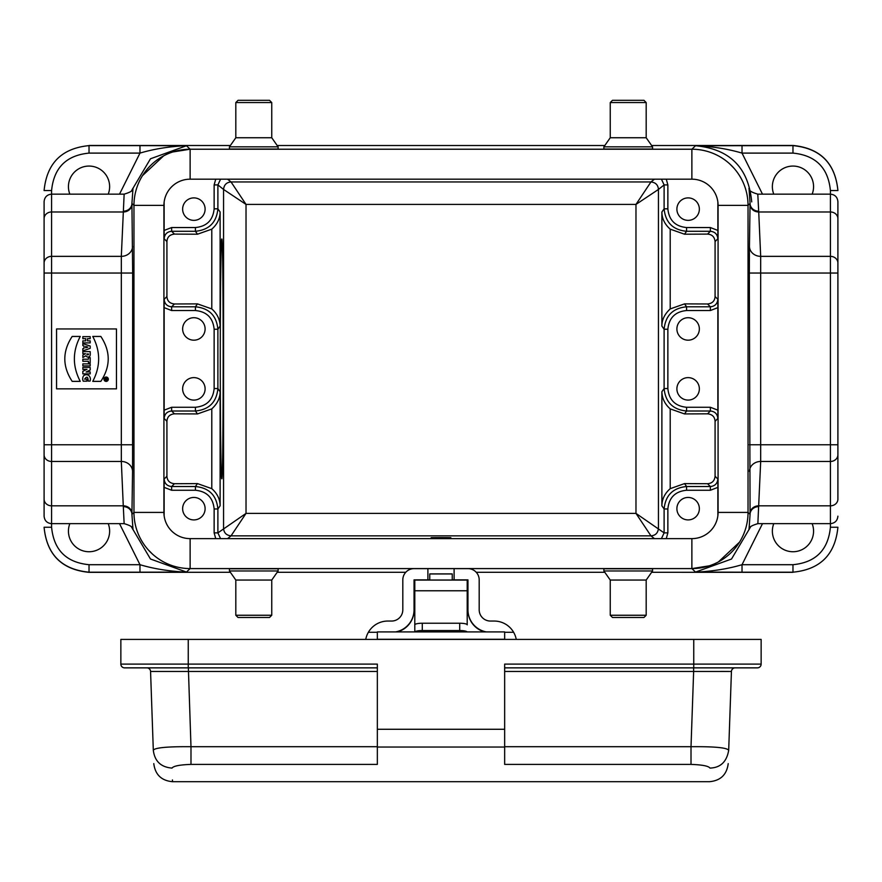 <?xml version="1.0" encoding="UTF-8"?>
<svg xmlns="http://www.w3.org/2000/svg" width="882" height="882" viewBox="0 0 882 882"><rect width="100%" height="100%" fill="white"/><g stroke="black" fill="none" stroke-linecap="round" stroke-linejoin="round"><path stroke-width="1.32" d="M504.658 746.701L691.014 746.701L693.638 671.478L731.432 671.478L728.686 750.306C727.154 747.682 714.596 746.481 691.014 746.701L691.014 764.407L504.658 764.407L504.658 729.271L377.342 729.271L377.342 764.407L190.986 764.407C179.73 764.793 173.412 766.028 172.023 768.09C160.943 767.197 154.703 761.265 153.314 750.295C154.626 747.716 167.183 746.514 190.986 746.701L190.986 764.407M188.252 667.861L124.605 667.861A3.748 3.748 45 0 1 120.856 664.113L120.856 639.406L120.856 664.113L188.252 664.113L188.252 667.861L377.342 667.861M120.856 639.406L188.252 639.406L188.252 664.113L377.342 664.113L377.342 729.271M717.606 667.861L757.395 667.861A3.748 3.748 135 0 0 761.144 664.113L761.144 639.406L188.252 639.406M757.395 667.861L504.658 667.861M504.658 729.271L504.658 664.113L693.748 664.113L693.748 667.861M504.658 639.406L504.658 631.92L377.342 631.92L377.342 639.406M735.18 667.861A3.748 3.748 0 0 0 731.432 671.478L720.66 671.423M728.686 750.295C728.058 768.057 728.058 768.057 728.686 750.295C726.735 761.794 720.495 767.726 709.977 768.09C709.348 786.226 709.348 786.226 709.977 768.09C709.348 786.226 709.348 786.226 709.977 768.09C708.588 766.028 702.27 764.793 691.014 764.407M504.658 747.043L377.342 747.043M153.314 750.295C153.942 768.057 153.942 768.057 153.314 750.295L150.568 671.478L377.342 671.478M172.023 768.09C172.651 786.226 172.651 786.226 172.023 768.09M728.212 763.625C726.812 774.65 720.572 780.669 709.503 781.695L172.497 781.695L172.431 779.942M146.82 667.861A3.748 3.748 0 0 1 150.568 671.478M229.441 570.963L229.441 568.791L278.117 568.791L278.117 570.963L229.441 570.963L235.814 580.058L271.755 580.058L278.117 570.963M603.883 570.963L603.883 568.791L652.559 568.791L652.559 570.963L603.883 570.963L610.245 580.058L646.186 580.058L652.559 570.963M395.632 631.92A22.469 22.469 -0 0 0 414.044 609.826L414.044 579.871L427.891 579.871L427.891 568.636L414.044 568.636A11.234 11.234 -0 0 0 402.809 579.871L402.809 609.826A11.234 11.234 180 0 1 391.575 621.049L387.826 621.049A22.469 22.469 -0 0 0 365.743 639.406M516.257 639.406A22.469 22.469 -0 0 0 513.622 632.284L513.622 632.284A22.469 22.469 -0 0 0 494.174 621.049L490.425 621.049A11.234 11.234 180 0 1 479.191 609.826L479.191 579.871A11.234 11.234 -0 0 0 467.956 568.636L454.109 568.636L454.109 579.871L467.956 579.871L467.956 609.826A22.469 22.469 -0 0 0 486.368 631.92M454.109 568.647L452.984 568.581M691.874 538.626L190.126 538.626A26.206 26.206 0 0 1 163.92 512.42L163.92 205.385A26.206 26.206 0 0 1 190.126 179.178L691.874 179.178A26.206 26.206 0 0 1 718.08 205.385L718.08 512.42A26.206 26.206 0 0 1 691.874 538.626L691.874 568.581L190.126 568.581A56.161 56.161 0 0 1 133.965 512.42L133.965 205.385A56.161 56.161 0 0 1 190.126 149.223L691.874 149.223A56.161 56.161 0 0 1 748.035 205.385L748.035 512.42A56.161 56.161 0 0 1 691.874 568.581L695.534 572.065L697.375 572.076A7.486 3.947 -89.8 0 0 697.662 572.054C713.979 571.106 728.764 568.658 742.027 564.701L742.027 572.186L792.973 572.186C820.26 569.529 835.232 554.546 837.9 527.249L837.9 527.403M792.973 572.341L651.633 572.286M604.809 572.286L476.247 572.286M405.753 572.286L277.191 572.286M230.367 572.286L89.027 572.341C61.773 569.662 46.79 554.69 44.1 527.403L44.1 527.249C46.768 554.546 61.74 569.529 89.027 572.186L139.973 572.186L139.973 564.701C153.192 568.647 167.988 571.095 184.338 572.054L186.466 572.065L190.126 568.581L190.126 538.626M139.973 572.186L186.466 572.065L150.48 559.012L131.407 526.863M429.016 568.581L427.891 568.647M220.28 358.908C220.268 422.952 220.963 480.062 221.757 478.728C223.653 484.516 223.653 233.3 221.757 239.088C220.963 237.743 220.268 294.853 220.28 358.908M652.559 146.842L652.559 149.014L603.883 149.014L603.883 146.842L652.559 146.842L646.186 137.746L610.245 137.746L603.883 146.842M278.117 146.842L278.117 149.014L229.441 149.014L229.441 146.842L278.117 146.842L271.755 137.746L235.814 137.746L229.441 146.842M651.633 145.519L792.973 145.464C820.227 148.143 835.21 163.115 837.9 190.402L837.9 190.556C835.232 163.258 820.26 148.275 792.973 145.618L695.534 145.739L691.874 149.223L691.874 179.178M190.126 179.178L190.126 149.223L186.466 145.739L184.625 145.739A7.486 3.947 90.2 0 0 184.338 145.762C168.021 146.699 153.236 149.146 139.973 153.104L139.973 145.618L89.027 145.618C61.74 148.286 46.768 163.258 44.1 190.556L44.1 190.402M119.511 194.15L139.973 153.104L89.027 153.104L89.027 145.475L230.367 145.519M277.191 145.519L604.809 145.519M123.315 506.632L121.319 461.462A11.234 10.022 -179.2 0 1 132.554 471.473L131.925 514.36A8.611 7.718 0.8 0 0 123.315 506.632L124.141 523.654L51.586 523.654C47.055 523.202 44.552 520.7 44.1 516.168L44.1 201.636C44.552 197.105 47.055 194.602 51.586 194.15L51.586 527.249C53.813 550.004 66.293 562.484 89.027 564.701L139.973 564.701L119.511 523.654M44.1 358.908L44.1 454.781A7.486 6.681 180 0 0 51.586 461.462L121.319 461.462L121.319 256.353L124.141 194.15C136.192 190.534 131.242 188.869 133.094 188.373M773.779 523.654A20.595 20.595 0 0 0 789.158 551.382A20.595 20.595 0 0 0 812.157 523.654M812.157 194.15A20.595 20.595 0 0 0 789.158 166.422A20.595 20.595 0 0 0 773.779 194.15M661.423 179.178L664.113 184.922L667.861 184.922L667.861 208.825L664.113 208.825C665.458 222.473 672.944 229.959 686.582 231.282L684.52 234.204L707.551 234.094L710.363 231.282C714.905 231.723 717.408 234.226 717.849 238.768L717.871 202.033M717.915 307.62L710.363 310.541L686.582 310.541C675.215 311.644 668.975 317.884 667.861 329.262L667.861 388.554L664.113 388.554L661.886 391.718C662.051 398.399 664.83 404.121 670.21 408.884L684.52 413.934L707.551 413.823L710.363 411.012C714.905 411.453 717.408 413.945 717.849 418.498L717.849 299.307L715.082 296.528L715.082 241.547C714.574 236.938 712.061 234.447 707.551 234.094M684.52 234.204L670.21 229.155C664.708 224.282 661.93 218.56 661.886 211.989L661.886 326.086L664.113 329.262L664.113 388.554C665.447 402.192 672.933 409.678 686.582 411.012L684.52 413.934M715.082 296.528C714.784 300.994 712.281 303.485 707.551 303.981L684.52 303.882L670.21 308.921C664.598 314.124 661.831 319.846 661.886 326.086M717.849 299.307C717.408 303.86 714.905 306.352 710.363 306.793L707.551 303.981M684.52 303.882L686.582 306.793C672.933 308.127 665.447 315.613 664.113 329.262L667.861 329.262M164.129 202.033L164.151 238.768C164.592 234.226 167.095 231.723 171.637 231.282L174.449 234.094L197.48 234.204L195.418 231.282C209.067 229.959 216.553 222.462 217.887 208.825L217.887 184.922L220.577 179.178M717.871 515.772L717.849 479.036C717.408 483.59 714.905 486.081 710.363 486.522L707.551 483.711L684.52 483.601L686.582 486.522C672.933 487.856 665.447 495.342 664.113 508.98L664.113 532.882L661.423 538.626M220.577 538.626L217.887 532.882L217.887 508.98C216.542 495.331 209.056 487.845 195.418 486.522L197.48 483.601L174.449 483.711L171.637 486.522C167.095 486.081 164.592 483.59 164.151 479.036L164.129 515.772M205.109 508.671A11.234 11.234 0 0 0 188.252 498.947A11.234 11.234 0 0 0 188.252 518.407A11.234 11.234 0 0 0 205.109 508.671M174.449 483.711C169.719 483.204 167.205 480.723 166.919 476.258L164.151 479.036M197.48 483.601L211.79 488.65C217.292 493.523 220.07 499.245 220.114 505.816L220.114 391.718L217.887 388.554L217.887 329.262C216.553 315.613 209.067 308.127 195.418 306.793L197.48 303.882L174.449 303.981C169.719 303.474 167.205 300.994 166.919 296.528L164.151 299.307L164.151 418.498C164.592 413.945 167.095 411.453 171.637 411.012L174.449 413.823L197.48 413.934L211.79 408.884C217.402 403.68 220.169 397.958 220.114 391.718M164.151 418.498L166.919 421.276C167.216 416.811 169.719 414.32 174.449 413.823M166.919 421.276L166.919 476.258M197.48 413.934L195.418 411.012C209.067 409.678 216.553 402.192 217.887 388.554L214.139 388.554L214.139 329.262L217.887 329.262L220.114 326.086C219.949 319.405 217.17 313.683 211.79 308.921L197.48 303.882M654.444 538.626L650.96 535.859C655.458 535.495 657.95 533.004 658.446 528.362L658.446 189.443L664.113 184.922L664.113 208.825L661.886 211.989M699.36 508.671A11.234 11.234 0 0 0 682.514 498.947A11.234 11.234 0 0 0 682.514 518.407A11.234 11.234 0 0 0 699.36 508.671M707.551 413.823C712.281 414.331 714.795 416.811 715.082 421.276L717.849 418.498M707.551 483.711C712.061 483.358 714.574 480.877 715.082 476.258L715.082 421.276M661.886 391.718L661.886 505.816C661.952 499.212 664.719 493.49 670.21 488.65L684.52 483.601M699.36 388.863A11.234 11.234 0 0 0 682.514 379.128A11.234 11.234 0 0 0 682.514 398.587A11.234 11.234 0 0 0 699.36 388.863M699.36 328.953A11.234 11.234 0 0 0 682.514 319.218A11.234 11.234 0 0 0 682.514 338.677A11.234 11.234 0 0 0 699.36 328.953M699.36 209.133A11.234 11.234 0 0 0 682.514 199.398A11.234 11.234 0 0 0 682.514 218.857A11.234 11.234 0 0 0 699.36 209.133M227.556 179.178L231.04 181.957L650.96 181.957L635.977 204.415L658.446 189.443C658.093 184.944 655.591 182.442 650.96 181.957L654.444 179.178M164.085 230.456L171.637 227.545L195.418 227.545C206.785 226.431 213.025 220.191 214.139 208.825L214.139 184.922L217.887 184.922L223.554 189.443C224.05 184.801 226.542 182.309 231.04 181.957L246.023 204.415L635.977 204.415L635.977 513.39L664.113 532.882L667.861 532.882L666.274 538.626M227.556 538.626L231.04 535.859L246.023 513.39L246.023 204.415L223.554 189.443L223.554 528.362C223.907 532.86 226.409 535.363 231.04 535.859L650.96 535.859L635.977 513.39L246.023 513.39L217.887 532.882L214.139 532.882L214.139 508.98C213.025 497.613 206.785 491.373 195.418 490.26L171.637 490.26L164.085 487.349M205.109 209.133A11.234 11.234 0 0 0 188.252 199.398A11.234 11.234 0 0 0 188.252 218.857A11.234 11.234 0 0 0 205.109 209.133M174.449 303.981L171.637 306.793C167.095 306.352 164.592 303.86 164.151 299.307M164.151 238.768L166.919 241.547L166.919 296.528M220.114 326.086L220.114 211.989C220.048 218.593 217.281 224.315 211.79 229.155L197.48 234.204M166.919 241.547C167.216 237.082 169.719 234.59 174.449 234.094M205.109 328.953A11.234 11.234 0 0 0 188.252 319.218A11.234 11.234 0 0 0 188.252 338.677A11.234 11.234 0 0 0 205.109 328.953M205.109 388.863A11.234 11.234 0 0 0 188.252 379.128A11.234 11.234 0 0 0 188.252 398.587A11.234 11.234 0 0 0 205.109 388.863M108.221 194.15A20.595 20.595 0 0 0 85.223 166.422A20.595 20.595 0 0 0 69.843 194.15M105.145 379.381L105.873 379.128L105.145 378.433L107.152 378.433L107.086 379.767L105.145 380.076L105.145 379.381M106.149 380.627A1.411 1.411 0 0 0 107.372 378.51A1.411 1.411 0 0 0 104.925 378.51A1.411 1.411 0 0 0 106.149 380.627M106.149 381.399A2.183 2.183 0 0 1 104.252 378.124A2.183 2.183 0 0 1 108.034 378.124A2.183 2.183 0 0 1 106.149 381.399M89.005 375.688A5.16 5.16 0 0 1 90.03 381.101L88.167 381.101C88.112 376.658 86.921 376.008 84.606 379.15L86.844 379.15L86.844 381.178L83.206 381.178A5.645 5.645 0 0 1 83.492 375.897A4.057 4.057 0 0 1 89.005 375.688M90.196 373.869L82.831 373.869L82.831 371.289L86.998 369.326L82.831 369.382L82.831 367.43L90.196 367.43L90.196 370.032L86.094 371.995L90.196 371.906L90.196 373.869M82.831 363.869L90.196 363.869L90.196 365.898L82.831 365.898L82.831 363.869M88.443 362.855L88.443 361.256L82.831 361.256L82.831 359.228L88.443 359.228L88.443 357.64L90.196 357.64L90.196 362.855L88.443 362.855M88.575 354.002L86.954 353.958A0.816 0.816 0 0 0 87.737 354.895A0.816 0.816 0 0 0 88.575 354.002M82.831 357.552L82.831 355.082L85.51 353.715L82.831 353.627L82.831 351.587L90.196 351.587L90.251 354.112A4.013 4.013 0 0 1 89.854 356.052A2.249 2.249 0 0 1 85.929 355.711L82.831 357.552M85.62 346.483L87.88 347.111L85.62 347.773L85.62 346.483M82.831 348.655L84.033 348.28L84.033 346.009L82.831 345.634L82.831 343.627L90.196 346.031L90.196 348.346L82.831 350.871L82.831 348.655M85.73 340.871L85.73 338.666L82.831 338.666L82.831 336.637L90.196 336.637L90.196 338.666L87.505 338.666L87.505 340.871L90.196 340.871L90.196 342.9L82.831 342.9L82.831 340.871L85.73 340.871M72.181 381.366C62.357 366.383 62.357 351.4 72.181 336.439L80.262 336.439C72.412 351.411 72.412 366.383 80.251 381.366L72.181 381.366M92.764 381.366C100.603 366.394 100.603 351.422 92.764 336.439L100.835 336.439C110.669 351.422 110.669 366.405 100.835 381.366L92.764 381.366M56.558 388.863L56.558 328.953L116.468 328.953L116.468 388.863L56.558 388.863M69.843 523.654A20.595 20.595 0 0 0 85.223 551.382A20.595 20.595 0 0 0 108.221 523.654M163.92 512.42L133.965 512.42L131.925 514.36L132.973 529.167M184.338 145.762L186.466 145.739L150.48 158.782L131.396 190.953M132.973 188.649L131.925 203.444L132.664 273.045L132.554 471.473M190.016 149.223L172.762 151.98M163.578 155.894L142.476 175.661M123.315 211.173A8.611 7.718 179.2 0 0 131.925 203.444L133.965 205.385L163.92 205.385M148.22 549.817L152.2 553.841M762.489 523.654L742.027 564.701L792.973 564.701C815.707 562.484 828.187 549.993 830.414 527.249L830.414 256.353L760.681 256.353A11.234 10.022 0.8 0 1 749.446 246.332L750.075 203.444A8.611 7.718 -179.2 0 0 758.685 211.173L760.681 256.353L760.681 461.462L757.859 523.654C745.808 527.271 750.758 528.946 748.906 529.432M837.9 190.556L830.414 190.556L830.414 194.15C834.945 194.602 837.448 197.105 837.9 201.636L837.9 263.023A7.486 6.681 -0 0 0 830.414 256.353L830.414 194.15L757.792 194.15L758.685 211.173M718.08 205.385L748.035 205.385L750.075 203.444L749.038 188.693M751.707 201.901C748.509 167.701 729.789 148.97 695.534 145.739L697.662 145.762C714.012 146.71 728.808 149.157 742.027 153.115L762.489 194.15M733.78 167.988L729.8 163.964M742.027 145.618L742.027 153.104L792.973 153.104L792.973 145.475M837.9 218.571L837.9 499.245M837.9 263.023L837.9 273.045L749.336 273.045L749.446 246.332M758.685 506.632A8.611 7.718 -0.8 0 0 750.075 514.36L749.336 273.045M749.027 529.156L750.075 514.36L748.035 512.42L718.08 512.42M750.604 526.852L731.52 559.023L695.534 572.065L697.662 572.054M691.984 568.581L709.238 565.836M718.422 561.911L739.524 542.143M271.755 615.25L269.506 617.499L238.052 617.499L235.814 615.25L271.755 615.25L271.755 580.058M235.814 615.25L235.814 580.058M239.97 538.626L267.599 538.626M235.814 102.555L238.052 100.305L269.506 100.305L271.755 102.555L235.814 102.555L235.814 137.746M267.599 179.178L239.97 179.178M646.186 615.25L643.948 617.499L612.494 617.499L610.245 615.25L646.186 615.25L646.186 580.058M610.245 615.25L610.245 580.058M614.401 538.626L642.03 538.626M610.245 102.555L612.494 100.305L643.948 100.305L646.186 102.555L610.245 102.555L610.245 137.746M642.03 179.178L614.401 179.178M414.794 631.92L414.794 624.842A7.486 1.61 0 0 1 422.28 623.232L459.72 623.232A7.486 1.61 0 0 1 467.206 624.842L467.206 580.069L414.794 580.069L414.794 628.282M422.28 623.232L422.28 630.542A7.486 1.61 180 0 0 414.871 631.92M467.129 631.92A7.486 1.61 180 0 0 459.72 630.542L459.72 623.232M422.28 630.542L459.72 630.542M429.766 580.036L452.234 580.036L452.234 573.895L429.766 573.895L429.766 580.036M368.378 632.284L377.342 632.284L368.378 632.284M414.044 609.826L414.044 610.168A22.469 22.469 180 0 1 397.198 631.92M484.802 631.92A22.469 22.469 180 0 1 467.956 610.168L467.956 609.826M504.658 632.284L513.622 632.284L504.658 632.284M414.044 580.51L414.794 580.51M467.206 580.51L467.956 580.51M452.234 579.882L454.109 579.882M427.891 579.882L429.766 579.882M430.581 538.626L431.265 537.656L441 537.59L450.735 537.656L451.419 538.626M761.144 664.113L693.748 664.113L693.748 639.406M504.658 639.274L377.342 639.274M693.638 667.861L693.638 671.478L504.658 671.478M377.342 746.701L190.986 746.701L188.362 667.861M697.375 572.076L742.027 572.186M792.973 564.701L792.973 572.33M89.027 572.33L89.027 564.701M214.139 508.98L217.887 508.98L220.114 505.816M220.114 211.989L217.887 208.825L214.139 208.825M184.625 145.739L139.973 145.618M710.363 231.282L686.582 231.282L686.582 227.545L710.363 227.545L710.363 231.282M715.082 241.547L717.849 238.768M670.21 308.921L670.21 229.155M686.582 310.541L686.582 306.793L710.363 306.793L710.363 310.541M667.861 208.825C668.975 220.191 675.215 226.431 686.582 227.545M710.363 227.545L717.915 230.456M215.726 538.626L214.139 532.882M171.637 490.26L171.637 486.522L195.418 486.522L195.418 490.26M211.79 488.65L211.79 408.884M195.418 407.275L195.418 411.012L171.637 411.012L171.637 407.275L195.418 407.275C206.785 406.161 213.025 399.921 214.139 388.554M717.915 487.349L710.363 490.26L686.582 490.26C675.215 491.373 668.975 497.613 667.861 508.98L667.861 532.882M667.861 508.98L664.113 508.98L661.886 505.816M686.582 490.26L686.582 486.522L710.363 486.522L710.363 490.26M710.363 411.012L686.582 411.012L686.582 407.275L710.363 407.275L710.363 411.012M710.363 407.275L717.915 410.185M670.21 488.65L670.21 408.884M717.849 479.036L715.082 476.258M667.861 388.554C668.975 399.921 675.204 406.161 686.582 407.275M666.274 179.178L667.861 184.922M214.139 184.922L215.726 179.178M195.418 227.545L195.418 231.282L171.637 231.282L171.637 227.545M171.637 306.793L195.418 306.793L195.418 310.541L171.637 310.541L171.637 306.793M171.637 310.541L164.085 307.62M211.79 308.921L211.79 229.155M214.139 329.262C213.025 317.884 206.785 311.644 195.418 310.541M164.085 410.185L171.637 407.275M131.936 204.304A8.611 7.684 -0.8 0 1 123.326 211.978L51.586 211.978A7.486 6.681 180 0 0 44.1 218.659M44.1 263.023A7.486 6.681 180 0 1 51.586 256.353L121.319 256.353A11.234 10.022 179.2 0 0 132.554 246.332M44.1 273.045L132.664 273.045M44.1 444.76L132.664 444.76M44.1 499.146A7.486 6.681 180 0 0 51.586 505.827L123.326 505.827A8.611 7.684 -179.2 0 1 131.936 513.5M89.027 153.104C66.293 155.331 53.813 167.812 51.586 190.556L51.586 194.15L124.141 194.15M51.586 190.556L44.1 190.556M44.1 527.249L51.586 527.249M830.414 190.556C828.187 167.812 815.707 155.32 792.973 153.104M837.9 218.659A7.486 6.681 -0 0 0 830.414 211.978L758.674 211.978A8.611 7.684 0.8 0 1 750.064 204.304M837.9 444.76L749.336 444.76M750.064 513.5A8.611 7.684 179.2 0 1 758.674 505.827L830.414 505.827A7.486 6.681 0 0 0 837.9 499.146M837.9 454.781A7.486 6.681 0 0 1 830.414 461.462L760.681 461.462A11.234 10.022 -0.8 0 0 749.446 471.473M429.016 568.647L452.984 568.647M830.414 527.249L837.9 527.249M414.794 590.764L467.206 590.764M452.234 573.962L429.766 573.962M172.497 781.695C161.428 780.669 155.188 774.65 153.788 763.625M124.141 523.654C136.071 527.094 131.473 529.332 133.094 529.432L133.094 529.421M757.792 194.15C745.929 190.666 750.615 188.682 748.917 188.417M837.9 516.168C837.448 520.7 834.945 523.202 830.414 523.654L757.859 523.654M271.755 102.555L271.755 137.746M646.186 102.555L646.186 137.746M414.794 580.069L467.206 580.069"/></g></svg>
